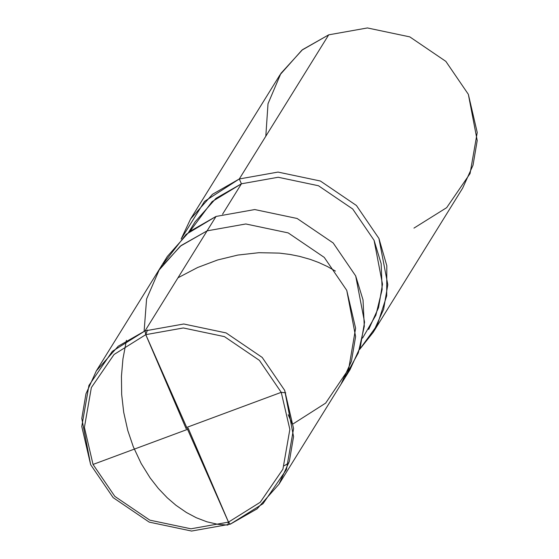 <?xml version="1.0" encoding="UTF-8"?>
<svg xmlns="http://www.w3.org/2000/svg" width="559" height="559" viewBox="0 0 559 559"><rect width="100%" height="100%" fill="white"/><g stroke="black" fill="none" stroke-linecap="round" stroke-linejoin="round"><path stroke-width="0.84" d="M293.279 423.778L325.666 403.109L348.683 369.038L355.615 328.259L346.748 290.352L324.248 257.392L288.192 232.9L245.806 223.97L207.103 230.853L145.047 330.886L145.787 334.645L228.477 522.127L190.933 528.807L149.826 520.149L114.847 496.392L93.025 464.417L84.409 427.383L91.355 387.576L114.05 354.49L145.787 334.645L114.05 354.49L91.355 387.576L84.409 427.383L93.025 464.417L114.847 496.392L149.826 520.149L190.933 528.807L228.477 522.127L230.294 524.16L191.59 531.05L149.204 522.12L113.149 497.629L90.649 464.669L81.775 426.482L88.93 385.451L112.324 351.338L145.047 330.886L118.242 346.203L96.344 370.869L85.974 393.767L81.789 418.446L90.649 464.669L113.149 497.629L149.204 522.12L191.59 531.05L230.294 524.16L228.477 522.127L145.787 334.645L183.338 327.965L224.445 336.63L259.418 360.387L281.247 392.362L289.855 429.396L282.917 469.197L260.221 502.282L228.477 522.127L260.221 502.282L282.917 469.197L289.855 429.396L281.247 392.362L259.418 360.387L224.445 336.63L183.338 327.965L145.787 334.645L145.047 330.886L183.75 323.996L226.136 332.926L262.192 357.418L284.692 390.378L293.573 428.564L286.418 469.595L263.016 503.708L230.294 524.16L257.098 508.844L278.997 484.178L289.366 461.28L293.552 436.6L284.692 390.378L262.192 357.418L226.136 332.926L183.75 323.996L145.047 330.886L207.103 230.853L181.13 245.52L159.595 268.963L146.584 299.002L144.117 331.242L146.584 299.002L159.595 268.963L181.13 245.52L207.103 230.853L245.806 223.97L288.192 232.9L324.248 257.392L346.748 290.352L355.608 336.567L351.422 361.254L341.046 384.152L351.422 361.254L355.608 336.567L346.748 290.352L324.248 257.392L288.192 232.9L245.806 223.97L207.103 230.853L180.298 246.177L158.4 270.842L180.298 246.177L207.103 230.853L245.806 223.97L288.192 232.9L324.248 257.392L346.748 290.352L355.615 328.259L348.683 369.038L325.666 403.109L293.279 423.778M288.206 414.743L292.35 424.134L288.206 414.743M96.344 370.869L167.344 256.427L189.235 231.761L216.04 216.445L207.103 230.853L216.04 216.445L186.126 234.361L163.186 263.834M188.697 232.202L195.154 221.783L215.956 198.354L241.425 183.799L222.566 214.195L241.425 183.799L212.099 201.617L190.109 231.077M190.591 218.953L280.003 74.822L301.902 50.156L328.706 34.84L239.294 178.971L212.483 194.287L190.591 218.953L181.13 239.028L204.545 201.387L239.294 178.971L241.425 183.799L278.193 177.259L318.455 185.742L352.708 209.003L374.083 240.321L382.503 284.231L378.527 307.674L368.674 329.433M362.588 338.076L375.851 315.255L382.139 289.499L381.161 263.687L374.083 240.321L352.708 209.003L318.455 185.742L278.193 177.259L241.425 183.799L239.294 178.971L328.706 34.84L302.538 49.653L280.918 73.376L268.013 103.736L265.811 136.214M345.203 376.745L358.284 352.939L364.286 326.386L363.029 299.91L355.692 275.943L333.185 242.976L297.129 218.485L254.75 209.555L216.04 216.445L254.75 209.555L297.129 218.485L333.185 242.976L355.692 275.943L364.552 322.159L360.359 346.839L349.99 369.737L278.997 484.178M239.294 178.971L277.998 172.081L320.377 181.011L356.432 205.502L378.939 238.469L386.814 265.742L386.702 295.844L377.262 325.121L359.451 349.661L373.237 332.263L383.607 309.365L387.799 284.685L378.939 238.469L356.432 205.502L320.377 181.011L277.998 172.081L239.294 178.971M413.953 228.114L446.676 207.662L470.07 173.549L477.225 132.518L468.351 94.331L445.851 61.371L409.796 36.88L367.41 27.95L328.706 34.84L367.41 27.95L409.796 36.88L445.851 61.371L468.351 94.331L477.211 140.554L473.026 165.233L462.656 188.131L373.237 332.263M186.72 427.418L281.233 392.334L285.733 392.823M288.849 462.915L284.238 465.752M188.11 428.026L228.505 522.12L227.841 525.069L217.919 524.335L206.865 521.792L196.272 517.732L186.378 512.47L175.966 505.287L167.253 497.789L158.351 488.454L150.098 477.875L141.168 463.502L133.259 446.655L127.773 430.479L123.707 412.297L121.666 394.479L121.443 376.228L122.938 358.941L126.432 340.312M187.551 429.361L93.039 464.445M177.986 277.788L197.627 267.502L217.605 259.977L237.827 255.065L258.915 252.696L279.318 253.108L290.072 254.464L299.484 256.35L310.245 259.383L318.7 262.513L327.413 266.531L335.449 271.094M186.161 428.753L145.759 334.659L147.506 329.978"/></g></svg>
